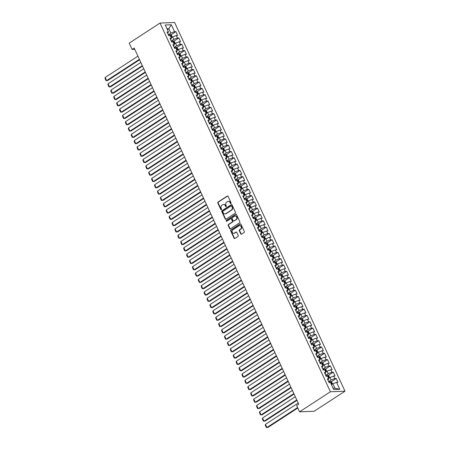 <?xml version="1.0" encoding="UTF-8"?>
<svg xmlns="http://www.w3.org/2000/svg" width="450" height="450" viewBox="0 0 450 450"><rect width="100%" height="100%" fill="white"/><g stroke="black" fill="none" stroke-linecap="round" stroke-linejoin="round"><path stroke-width="0.67" d="M230.951 203.569A0.495 0.411 -92.2 0 0 231.109 202.905L228.066 196.324A0.703 0.585 -92.2 0 0 227.267 196.042L218.031 202.05A0.703 0.585 -92.2 0 0 217.806 203.001L220.843 209.582A0.495 0.411 -92.2 0 0 221.563 209.115L221.169 208.26A2.25 1.879 -92.2 0 1 221.895 205.211L222.666 204.711A2.25 1.879 -92.2 0 1 223.493 204.446A2.25 1.879 -92.2 0 1 225.225 205.622L225.619 206.477A0.495 0.411 -92.2 0 0 226.333 206.01L225.939 205.155A2.25 1.879 -92.2 0 1 226.671 202.106L227.436 201.606A2.25 1.879 -92.2 0 1 228.268 201.341A2.25 1.879 -92.2 0 1 229.995 202.523L230.389 203.372A0.495 0.411 -92.2 0 0 230.951 203.569A0.495 0.411 -92.2 0 1 230.782 203.355L230.389 203.372M240.711 233.876A0.703 0.585 -92.2 0 0 241.509 234.157L244.102 232.476A0.703 0.585 -92.2 0 0 244.328 231.519L240.953 224.213A0.703 0.585 -92.2 0 0 240.154 223.931L230.917 229.939A0.703 0.585 -92.2 0 0 230.692 230.895L234.067 238.196A0.703 0.585 -92.2 0 0 234.866 238.483L237.994 236.447A0.703 0.585 -92.2 0 0 238.224 235.491L236.779 232.369A0.703 0.585 -92.2 0 0 235.98 232.082L234.428 233.089A1.884 1.569 -92.2 0 1 233.736 233.314A1.884 1.569 -92.2 0 1 232.149 231.924A1.884 1.569 -92.2 0 1 232.898 229.781L238.978 225.821A1.884 1.569 -92.2 0 1 239.67 225.596A1.884 1.569 -92.2 0 1 241.256 226.991A1.884 1.569 -92.2 0 1 240.508 229.134L239.496 229.792A0.703 0.585 -92.2 0 0 239.271 230.749L240.711 233.876L241.104 233.859A0.703 0.585 -92.2 0 0 241.447 234.197M299.554 411.834L330.401 391.764L344.987 391.202L314.139 411.272L299.554 411.834L296.64 405.523L298.733 404.168L134.196 48.077L132.103 49.432L134.775 49.331M132.103 49.432L129.189 43.127L160.031 23.062L330.401 391.764M235.209 213.221A0.703 0.585 -92.2 0 0 235.434 212.265L232.059 204.964A0.703 0.585 -92.2 0 0 231.261 204.677L222.024 210.684A0.703 0.585 -92.2 0 0 221.794 211.641L225.169 218.942A0.703 0.585 -92.2 0 0 225.968 219.229L235.209 213.221M236.509 214.588L239.884 221.895A0.703 0.585 -92.2 0 1 239.653 222.846L230.417 228.859A0.703 0.585 -92.2 0 1 229.618 228.572L228.172 225.444A0.703 0.585 -92.2 0 1 228.403 224.494L232.149 222.053A0.703 0.585 -92.2 0 0 232.374 221.102L231.418 219.026A0.703 0.585 -92.2 0 0 230.619 218.745L226.716 221.282A0.495 0.411 -92.2 0 1 226.316 220.416L235.71 214.301A0.703 0.585 -92.2 0 1 236.509 214.588M344.987 391.202L174.623 22.5L160.031 23.062M170.921 34.886L175.928 31.629L174.532 31.68L171.326 24.744L165.251 24.981L168.458 31.916L167.057 31.973L168.806 35.752L170.207 35.702L171.371 38.222L169.971 38.278L171.72 42.058L173.121 42.008L174.285 44.527L172.89 44.584L174.634 48.369L176.034 48.313L177.199 50.839L175.804 50.889L177.547 54.675L178.948 54.619L180.118 57.144L178.718 57.195L180.467 60.981L181.862 60.93L183.032 63.45L181.631 63.506L183.381 67.286L184.776 67.236L185.946 69.756L184.545 69.812L186.294 73.597L187.695 73.541L188.859 76.067L187.459 76.117L189.208 79.903L190.609 79.847L191.773 82.373L190.373 82.423L192.122 86.209L193.523 86.158L194.687 88.678L193.286 88.734L195.036 92.514L196.436 92.464L197.601 94.984L196.2 95.04L197.949 98.826L199.35 98.769L200.514 101.295L199.114 101.346L200.863 105.131L202.264 105.075L203.428 107.601L202.028 107.651L203.777 111.437L205.178 111.386L206.342 113.906L204.941 113.962L206.691 117.742L208.091 117.692L209.256 120.212L207.861 120.268L209.604 124.054L211.005 123.998L212.169 126.517L210.774 126.574L212.518 130.359L213.919 130.303L215.089 132.829L213.688 132.879L215.438 136.665L216.833 136.609L218.002 139.134L216.602 139.191L218.351 142.971L219.746 142.92L220.916 145.44L219.516 145.496L221.265 149.276L222.666 149.226L223.83 151.746L222.429 151.802L224.179 155.588L225.579 155.531L226.744 158.057L225.343 158.107L227.093 161.893L228.493 161.837L229.657 164.362L228.257 164.413L230.006 168.199L231.407 168.148L232.571 170.668L231.171 170.724L232.92 174.504L234.321 174.454L235.485 176.974L234.084 177.03L235.834 180.816L237.234 180.759L238.399 183.285L236.998 183.336L238.748 187.121L240.148 187.065L241.312 189.591L239.912 189.641L241.661 193.427L243.062 193.376L244.226 195.896L242.831 195.953L244.575 199.732L245.976 199.682L247.14 202.202L245.745 202.258L247.489 206.044L248.889 205.987L250.059 208.513L248.659 208.564L250.408 212.349L251.803 212.293L252.973 214.819L251.572 214.869L253.322 218.655L254.717 218.604L255.887 221.124L254.486 221.181L256.236 224.961L257.636 224.91L258.801 227.43L257.4 227.486L259.149 231.272L260.55 231.216L261.714 233.736L260.314 233.792L262.063 237.578L263.464 237.521L264.628 240.047L263.227 240.097L264.977 243.883L266.377 243.827L267.542 246.352L266.141 246.409L267.891 250.189L269.291 250.138L270.456 252.658L269.055 252.714L270.804 256.494L272.205 256.444L273.369 258.964L271.969 259.02L273.718 262.806L275.119 262.749L276.283 265.275L274.882 265.326L276.632 269.111L278.032 269.055L279.197 271.581L277.802 271.631L279.546 275.417L280.946 275.366L282.111 277.886L280.716 277.942L282.465 281.722L283.86 281.672L285.03 284.192L283.629 284.248L285.379 288.034L286.774 287.977L287.944 290.503L286.543 290.554L288.293 294.339L289.688 294.283L290.858 296.809L289.457 296.859L291.206 300.645L292.607 300.594L293.771 303.114L292.371 303.171L294.12 306.951L295.521 306.9L296.685 309.42L295.284 309.476L297.034 313.262L298.434 313.206L299.599 315.731L298.198 315.782L299.947 319.567L301.348 319.511L302.512 322.037L301.112 322.088L302.861 325.873L304.262 325.822L305.426 328.343L304.026 328.399L305.775 332.179L307.176 332.128L308.34 334.648L306.939 334.704L308.689 338.49L310.089 338.434L311.254 340.954L309.853 341.01L311.603 344.796L313.003 344.739L314.168 347.265L312.772 347.316L314.516 351.101L315.917 351.045L317.081 353.571L315.686 353.627L317.436 357.407L318.831 357.356L320.001 359.876L318.6 359.933L320.349 363.713L321.744 363.662L322.914 366.182L321.514 366.238L323.263 370.024L324.658 369.968L325.828 372.493L324.428 372.544L326.177 376.329L327.577 376.273L328.742 378.799L327.341 378.849L329.091 382.635L330.491 382.584L333.697 389.52L339.767 389.289L334.935 388.187L332.893 383.771L331.464 384.699M175.928 31.629L177.677 35.415L176.276 35.466L177.446 37.991L173.779 39.409L171.253 41.051M173.835 41.197L178.841 37.935L177.446 37.991M178.841 37.935L180.591 41.721L179.196 41.771L180.36 44.297L176.692 45.72L174.167 47.357M176.749 47.503L181.761 44.241L180.36 44.297M181.761 44.241L183.504 48.026L182.109 48.083L183.274 50.602L179.606 52.026L177.086 53.663M179.662 53.809L184.674 50.552L183.274 50.602M184.674 50.552L186.424 54.332L185.023 54.388L186.188 56.908L182.52 58.331L180 59.974M182.576 60.114L187.588 56.858L186.188 56.908M187.588 56.858L189.338 60.643L187.937 60.694L189.101 63.219L185.434 64.637L182.914 66.279M185.49 66.42L190.502 63.163L189.101 63.219M190.502 63.163L192.251 66.949L190.851 66.999L192.015 69.525L188.347 70.948L185.828 72.585M188.404 72.731L193.416 69.469L192.015 69.525M193.416 69.469L195.165 73.254L193.764 73.311L194.929 75.831L191.261 77.254L188.741 78.891M191.317 79.037L196.329 75.78L194.929 75.831M196.329 75.78L198.079 79.56L196.678 79.616L197.843 82.136L194.175 83.559L191.655 85.202M194.231 85.343L199.243 82.086L197.843 82.136M199.243 82.086L200.993 85.871L199.592 85.922L200.756 88.448L197.089 89.865L194.569 91.508M197.151 91.648L202.157 88.391L200.756 88.448M202.157 88.391L203.906 92.177L202.506 92.228L203.67 94.753L200.002 96.171L197.482 97.813M200.064 97.959L205.071 94.697L203.67 94.753M205.071 94.697L206.82 98.483L205.419 98.539L206.589 101.059L202.916 102.482L200.396 104.119M202.978 104.265L207.984 101.002L206.589 101.059M207.984 101.002L209.734 104.788L208.333 104.844L209.503 107.364L205.83 108.788L203.31 110.43M205.892 110.571L210.898 107.314L209.503 107.364M210.898 107.314L212.648 111.094L211.247 111.15L212.417 113.676L208.749 115.093L206.224 116.736M208.806 116.876L213.812 113.619L212.417 113.676M213.812 113.619L215.561 117.405L214.166 117.456L215.331 119.981L211.663 121.399L209.138 123.041M211.719 123.188L216.731 119.925L215.331 119.981M216.731 119.925L218.475 123.711L217.08 123.761L218.244 126.287L214.577 127.71L212.057 129.347M214.633 129.493L219.645 126.231L218.244 126.287M219.645 126.231L221.394 130.016L219.994 130.072L221.158 132.593L217.491 134.016L214.971 135.653M217.547 135.799L222.559 132.542L221.158 132.593M222.559 132.542L224.308 136.322L222.907 136.378L224.072 138.898L220.404 140.321L217.884 141.964M220.461 142.104L225.472 138.847L224.072 138.898M225.472 138.847L227.222 142.633L225.821 142.684L226.986 145.209L223.318 146.627L220.798 148.269M223.374 148.416L228.386 145.153L226.986 145.209M228.386 145.153L230.136 148.939L228.735 148.989L229.899 151.515L226.232 152.938L223.712 154.575M226.288 154.721L231.3 151.459L229.899 151.515M231.3 151.459L233.049 155.244L231.649 155.301L232.813 157.821L229.146 159.244L226.626 160.881M229.202 161.027L234.214 157.77L232.813 157.821M234.214 157.77L235.963 161.55L234.562 161.606L235.727 164.126L232.059 165.549L229.539 167.192M232.121 167.333L237.127 164.076L235.727 164.126M237.127 164.076L238.877 167.861L237.476 167.912L238.641 170.438L234.973 171.855L232.453 173.498M235.035 173.638L240.041 170.381L238.641 170.438M240.041 170.381L241.791 174.167L240.39 174.218L241.56 176.743L237.887 178.166L235.367 179.803M237.949 179.949L242.955 176.687L241.56 176.743M242.955 176.687L244.704 180.472L243.304 180.529L244.474 183.049L240.801 184.472L238.281 186.109M240.862 186.255L245.869 182.998L244.474 183.049M245.869 182.998L247.618 186.778L246.218 186.834L247.388 189.354L243.72 190.778L241.194 192.42M243.776 192.561L248.782 189.304L247.388 189.354M248.782 189.304L250.532 193.089L249.137 193.14L250.301 195.666L246.634 197.083L244.108 198.726M246.69 198.866L251.702 195.609L250.301 195.666M251.702 195.609L253.446 199.395L252.051 199.446L253.215 201.971L249.547 203.389L247.028 205.031M249.604 205.178L254.616 201.915L253.215 201.971M254.616 201.915L256.365 205.701L254.964 205.757L256.129 208.277L252.461 209.7L249.941 211.337M252.518 211.483L257.529 208.221L256.129 208.277M257.529 208.221L259.279 212.006L257.878 212.062L259.043 214.583L255.375 216.006L252.855 217.648M255.431 217.789L260.443 214.532L259.043 214.583M260.443 214.532L262.192 218.312L260.792 218.368L261.956 220.894L258.289 222.311L255.769 223.954M258.345 224.094L263.357 220.838L261.956 220.894M263.357 220.838L265.106 224.623L263.706 224.674L264.87 227.199L261.202 228.617L258.683 230.259M261.259 230.406L266.271 227.143L264.87 227.199M266.271 227.143L268.02 230.929L266.619 230.985L267.784 233.505L264.116 234.928L261.596 236.565M264.173 236.711L269.184 233.449L267.784 233.505M269.184 233.449L270.934 237.234L269.533 237.291L270.697 239.811L267.03 241.234L264.51 242.871M267.092 243.017L272.098 239.76L270.697 239.811M272.098 239.76L273.847 243.54L272.447 243.596L273.611 246.116L269.944 247.539L267.424 249.182M270.006 249.322L275.012 246.066L273.611 246.116M275.012 246.066L276.761 249.851L275.361 249.902L276.531 252.428L272.858 253.845L270.338 255.487M272.919 255.634L277.926 252.371L276.531 252.428M277.926 252.371L279.675 256.157L278.274 256.207L279.444 258.733L275.771 260.156L273.251 261.793M275.833 261.939L280.839 258.677L279.444 258.733M280.839 258.677L282.589 262.463L281.188 262.519L282.358 265.039L278.691 266.462L276.165 268.099M278.747 268.245L283.753 264.988L282.358 265.039M283.753 264.988L285.502 268.768L284.108 268.824L285.272 271.344L281.604 272.767L279.079 274.41M281.661 274.551L286.673 271.294L285.272 271.344M286.673 271.294L288.416 275.079L287.021 275.13L288.186 277.656L284.518 279.073L281.998 280.716M284.574 280.856L289.586 277.599L288.186 277.656M289.586 277.599L291.336 281.385L289.935 281.436L291.099 283.961L287.432 285.384L284.912 287.021M287.488 287.168L292.5 283.905L291.099 283.961M292.5 283.905L294.249 287.691L292.849 287.747L294.013 290.267L290.346 291.69L287.826 293.327M290.402 293.473L295.414 290.216L294.013 290.267M295.414 290.216L297.163 293.996L295.762 294.053L296.927 296.572L293.259 297.996L290.739 299.638M293.316 299.779L298.327 296.522L296.927 296.572M298.327 296.522L300.077 300.308L298.676 300.358L299.841 302.884L296.173 304.301L293.653 305.944M296.229 306.084L301.241 302.827L299.841 302.884M301.241 302.827L302.991 306.613L301.59 306.664L302.754 309.189L299.087 310.607L296.567 312.249M299.149 312.396L304.155 309.133L302.754 309.189M304.155 309.133L305.904 312.919L304.504 312.975L305.668 315.495L302.001 316.918L299.481 318.555M302.062 318.701L307.069 315.439L305.668 315.495M307.069 315.439L308.818 319.224L307.418 319.281L308.582 321.801L304.914 323.224L302.394 324.866M304.976 325.007L309.983 321.75L308.582 321.801M309.983 321.75L311.732 325.53L310.331 325.586L311.501 328.112L307.828 329.529L305.308 331.172M307.89 331.312L312.896 328.056L311.501 328.112M312.896 328.056L314.646 331.841L313.245 331.892L314.415 334.418L310.742 335.835L308.222 337.478M310.804 337.624L315.81 334.361L314.415 334.418M315.81 334.361L317.559 338.147L316.159 338.203L317.329 340.723L313.661 342.146L311.136 343.783M313.718 343.929L318.724 340.667L317.329 340.723M318.724 340.667L320.473 344.452L319.078 344.509L320.243 347.029L316.575 348.452L314.049 350.089M316.631 350.235L321.643 346.978L320.243 347.029M321.643 346.978L323.387 350.758L321.992 350.814L323.156 353.334L319.489 354.757L316.969 356.4M319.545 356.541L324.557 353.284L323.156 353.334M324.557 353.284L326.306 357.069L324.906 357.12L326.07 359.646L322.402 361.063L319.882 362.706M322.459 362.852L327.471 359.589L326.07 359.646M327.471 359.589L329.22 363.375L327.819 363.426L328.984 365.951L325.316 367.374L322.796 369.011M325.373 369.157L330.384 365.895L328.984 365.951M330.384 365.895L332.134 369.681L330.733 369.737L331.897 372.257L328.23 373.68L325.71 375.317M328.286 375.463L333.298 372.206L331.897 372.257M333.298 372.206L335.048 375.986L333.647 376.043L334.811 378.562L331.144 379.986L328.624 381.628M331.2 381.769L336.212 378.512L334.811 378.562M336.212 378.512L337.961 382.298L336.561 382.348L339.767 389.289M327.988 380.256L328.742 378.799M336.561 382.348L332.893 383.771M325.074 373.944L325.828 372.493M331.144 379.986L329.979 377.466L328.551 378.388M333.647 376.043L329.979 377.466M322.161 367.639L322.914 366.182M328.23 373.68L327.066 371.154L325.637 372.082M330.733 369.737L327.066 371.154M319.247 361.333L320.001 359.876M325.316 367.374L324.152 364.849L322.723 365.777M327.819 363.426L324.152 364.849M316.333 355.027L317.081 353.571M322.402 361.063L321.238 358.543L319.809 359.471M324.906 357.12L321.238 358.543M313.419 348.716L314.168 347.265M319.489 354.757L318.319 352.238L316.896 353.166M321.992 350.814L318.319 352.238M310.506 342.411L311.254 340.954M316.575 348.452L315.405 345.926L313.982 346.854M319.078 344.509L315.405 345.926M307.586 336.105L308.34 334.648M313.661 342.146L312.491 339.621L311.068 340.549M316.159 338.203L312.491 339.621M304.673 329.799L305.426 328.343M310.742 335.835L309.577 333.315L308.154 334.243M313.245 331.892L309.577 333.315M301.759 323.488L302.512 322.037M307.828 329.529L306.664 327.009L305.241 327.938M310.331 325.586L306.664 327.009M298.845 317.183L299.599 315.731M304.914 323.224L303.75 320.698L302.327 321.626M307.418 319.281L303.75 320.698M295.931 310.877L296.685 309.42M302.001 316.918L300.836 314.392L299.413 315.321M304.504 312.975L300.836 314.392M293.017 304.571L293.771 303.114M299.087 310.607L297.923 308.087L296.494 309.015M301.59 306.664L297.923 308.087M290.104 298.26L290.858 296.809M296.173 304.301L295.009 301.781L293.58 302.709M298.676 300.358L295.009 301.781M287.19 291.954L287.944 290.503M293.259 297.996L292.095 295.476L290.666 296.398M295.762 294.053L292.095 295.476M284.276 285.649L285.03 284.192M290.346 291.69L289.181 289.164L287.752 290.093M292.849 287.747L289.181 289.164M281.363 279.343L282.111 277.886M287.432 285.384L286.267 282.859L284.839 283.787M289.935 281.436L286.267 282.859M278.449 273.037L279.197 271.581M284.518 279.073L283.348 276.553L281.925 277.481M287.021 275.13L283.348 276.553M275.535 266.726L276.283 265.275M281.604 272.767L280.434 270.248L279.011 271.17M284.108 268.824L280.434 270.248M272.616 260.421L273.369 258.964M278.691 266.462L277.521 263.936L276.097 264.864M281.188 262.519L277.521 263.936M269.702 254.115L270.456 252.658M275.771 260.156L274.607 257.631L273.184 258.559M278.274 256.207L274.607 257.631M266.788 247.809L267.542 246.352M272.858 253.845L271.693 251.325L270.27 252.253M275.361 249.902L271.693 251.325M263.874 241.498L264.628 240.047M269.944 247.539L268.779 245.019L267.356 245.947M272.447 243.596L268.779 245.019M260.961 235.192L261.714 233.736M267.03 241.234L265.866 238.708L264.442 239.636M269.533 237.291L265.866 238.708M258.047 228.887L258.801 227.43M264.116 234.928L262.952 232.403L261.523 233.331M266.619 230.985L262.952 232.403M255.133 222.581L255.887 221.124M261.202 228.617L260.038 226.097L258.609 227.025M263.706 224.674L260.038 226.097M252.219 216.27L252.973 214.819M258.289 222.311L257.124 219.791L255.696 220.719M260.792 218.368L257.124 219.791M249.306 209.964L250.059 208.513M255.375 216.006L254.211 213.48L252.782 214.408M257.878 212.062L254.211 213.48M246.392 203.659L247.14 202.202M252.461 209.7L251.297 207.174L249.868 208.102M254.964 205.757L251.297 207.174M243.478 197.353L244.226 195.896M249.547 203.389L248.377 200.869L246.954 201.797M252.051 199.446L248.377 200.869M240.564 191.042L241.312 189.591M246.634 197.083L245.464 194.563L244.041 195.491M249.137 193.14L245.464 194.563M237.645 184.736L238.399 183.285M243.72 190.778L242.55 188.252L241.127 189.18M246.218 186.834L242.55 188.252M234.731 178.431L235.485 176.974M240.801 184.472L239.636 181.946L238.213 182.874M243.304 180.529L239.636 181.946M231.817 172.125L232.571 170.668M237.887 178.166L236.722 175.641L235.299 176.569M240.39 174.218L236.722 175.641M228.904 165.819L229.657 164.362M234.973 171.855L233.809 169.335L232.386 170.263M237.476 167.912L233.809 169.335M225.99 159.508L226.744 158.057M232.059 165.549L230.895 163.029L229.466 163.952M234.562 161.606L230.895 163.029M223.076 153.203L223.83 151.746M229.146 159.244L227.981 156.718L226.553 157.646M231.649 155.301L227.981 156.718M220.162 146.897L220.916 145.44M226.232 152.938L225.067 150.412L223.639 151.341M228.735 148.989L225.067 150.412M217.249 140.591L218.002 139.134M223.318 146.627L222.154 144.107L220.725 145.035M225.821 142.684L222.154 144.107M214.335 134.28L215.089 132.829M220.404 140.321L219.24 137.801L217.811 138.729M222.907 136.378L219.24 137.801M211.421 127.974L212.169 126.517M217.491 134.016L216.326 131.49L214.898 132.418M219.994 130.072L216.326 131.49M208.507 121.669L209.256 120.212M214.577 127.71L213.407 125.184L211.984 126.112M217.08 123.761L213.407 125.184M205.594 115.363L206.342 113.906M211.663 121.399L210.493 118.879L209.07 119.807M214.166 117.456L210.493 118.879M202.674 109.052L203.428 107.601M208.749 115.093L207.579 112.573L206.156 113.501M211.247 111.15L207.579 112.573M199.761 102.746L200.514 101.295M205.83 108.788L204.666 106.262L203.243 107.19M208.333 104.844L204.666 106.262M196.847 96.441L197.601 94.984M202.916 102.482L201.752 99.956L200.329 100.884M205.419 98.539L201.752 99.956M193.933 90.135L194.687 88.678M200.002 96.171L198.838 93.651L197.415 94.579M202.506 92.228L198.838 93.651M191.019 83.824L191.773 82.373M197.089 89.865L195.924 87.345L194.496 88.273M199.592 85.922L195.924 87.345M188.106 77.518L188.859 76.067M194.175 83.559L193.011 81.034L191.582 81.962M196.678 79.616L193.011 81.034M185.192 71.212L185.946 69.756M191.261 77.254L190.097 74.728L188.668 75.656M193.764 73.311L190.097 74.728M182.278 64.907L183.032 63.45M188.347 70.948L187.183 68.422L185.754 69.351M190.851 66.999L187.183 68.422M179.364 58.601L180.118 57.144M185.434 64.637L184.269 62.117L182.841 63.045M187.937 60.694L184.269 62.117M176.451 52.29L177.199 50.839M182.52 58.331L181.356 55.811L179.927 56.734M185.023 54.388L181.356 55.811M173.537 45.984L174.285 44.527M179.606 52.026L178.436 49.5L177.013 50.428M182.109 48.083L178.436 49.5M170.623 39.679L171.371 38.222M176.692 45.72L175.523 43.194L174.099 44.123M179.196 41.771L175.523 43.194M167.704 33.373L168.458 31.916M173.779 39.409L172.609 36.889L171.186 37.817M176.276 35.466L172.609 36.889M333.113 388.254L334.935 388.187M167.394 29.616L168.823 28.688L167.001 28.761M174.532 31.68L170.859 33.103L168.339 34.746M170.859 33.103L168.823 28.688L171.326 24.744M230.782 203.355L230.389 202.506A2.25 1.879 -92.2 0 0 228.662 201.324L228.268 201.341M223.493 204.446L223.886 204.429A2.25 1.879 -92.2 0 1 225.619 205.611L226.013 206.46A0.495 0.411 -92.2 0 0 226.187 206.668M227.728 195.992A0.703 0.585 -92.2 0 0 227.661 196.026L218.424 202.033A0.703 0.585 -92.2 0 0 218.199 202.989L221.237 209.565A0.495 0.411 -92.2 0 0 221.417 209.773M231.716 204.626A0.703 0.585 -92.2 0 0 231.654 204.66L222.418 210.673A0.703 0.585 -92.2 0 0 222.188 211.624L225.562 218.931A0.703 0.585 -92.2 0 0 225.906 219.263M231.654 206.111A0.495 0.411 -92.2 0 0 231.097 205.909L222.986 211.185A0.495 0.411 -92.2 0 0 222.829 211.854L223.245 212.749A2.25 1.879 -92.2 0 0 224.972 213.93A2.25 1.879 -92.2 0 0 225.799 213.666L231.345 210.06A2.25 1.879 -92.2 0 0 232.071 207.006L231.654 206.111L232.048 206.094A0.495 0.411 -92.2 0 0 231.671 205.836L231.278 205.852M224.972 213.93L225.366 213.919A2.25 1.879 -92.2 0 0 226.192 213.649L225.799 213.666M232.048 206.094L232.464 206.994A2.25 1.879 -92.2 0 1 231.739 210.043L226.192 213.649M230.878 218.661L231.272 218.644A0.703 0.585 -92.2 0 1 231.812 219.015L232.768 221.085A0.703 0.585 -92.2 0 1 232.543 222.041L228.797 224.477A0.703 0.585 -92.2 0 0 228.566 225.428L230.012 228.555A0.703 0.585 -92.2 0 0 230.355 228.893M236.166 214.251A0.703 0.585 -92.2 0 0 236.104 214.29L226.71 220.399A0.495 0.411 -92.2 0 0 226.732 221.271M236.036 219.527A1.884 1.569 -92.2 0 0 236.779 217.378A1.884 1.569 -92.2 0 0 235.198 215.989A1.884 1.569 -92.2 0 0 234.506 216.214L232.363 217.609A0.703 0.585 -92.2 0 0 232.132 218.559L233.094 220.635A0.703 0.585 -92.2 0 0 233.893 220.922L236.43 219.51A1.884 1.569 -92.2 0 0 237.178 217.367A1.884 1.569 -92.2 0 0 235.592 215.972L235.198 215.989M233.634 221.001L234.028 220.989A0.703 0.585 -92.2 0 0 234.287 220.905L233.893 220.922M236.43 219.51L234.287 220.905M239.67 225.596L240.064 225.585A1.884 1.569 -92.2 0 1 241.65 226.974A1.884 1.569 -92.2 0 1 240.902 229.118L239.889 229.781A0.703 0.585 -92.2 0 0 239.664 230.732L241.104 233.859M233.736 233.314L234.129 233.303A1.884 1.569 -92.2 0 0 234.821 233.078L234.428 233.089M236.436 232.031A0.703 0.585 -92.2 0 0 236.374 232.065L234.821 233.078M240.615 223.881A0.703 0.585 -92.2 0 0 240.547 223.914L231.311 229.922A0.703 0.585 -92.2 0 0 231.086 230.878L234.461 238.179A0.703 0.585 -92.2 0 0 234.804 238.517M172.271 37.108L171.428 35.173L170.347 34.571A1.901 0.467 155.2 0 0 168.868 35.01L168.536 35.162M139.388 59.31L106.639 80.617L105.182 77.462L137.931 56.16M105.182 77.462L105.013 78.367L106.031 80.578L107.623 80.578L139.601 59.777M170.646 36.641A1.901 0.467 -24.8 0 1 170.893 36.579L170.544 35.82A1.901 0.467 155.2 0 0 170.291 35.887M175.185 43.419L174.347 41.479L173.261 40.877A1.901 0.467 155.2 0 0 171.787 41.316L171.45 41.468M142.301 65.621L109.552 86.923L108.096 83.773L140.844 62.466M108.096 83.773L107.927 84.673L108.951 86.884L110.537 86.889L142.515 66.082M173.559 42.953A1.901 0.467 -24.8 0 1 173.807 42.885L173.458 42.131A1.901 0.467 155.2 0 0 173.205 42.193M178.099 49.725L177.261 47.784L176.181 47.182A1.901 0.467 155.2 0 0 174.701 47.627L174.364 47.773M145.215 71.927L112.466 93.234L111.009 90.079L143.758 68.771M111.009 90.079L110.841 90.984L111.864 93.189L113.451 93.195L145.429 72.388M176.473 49.258A1.901 0.467 -24.8 0 1 176.721 49.191L176.372 48.437A1.901 0.467 155.2 0 0 176.124 48.499M181.013 56.031L180.174 54.09L179.094 53.494A1.901 0.467 155.2 0 0 177.615 53.932L177.278 54.084M148.129 78.233L115.38 99.54L113.923 96.384L146.672 75.077M113.923 96.384L113.754 97.29L114.778 99.495L116.364 99.501L148.343 78.699M179.387 55.564A1.901 0.467 -24.8 0 1 179.634 55.502L179.286 54.742A1.901 0.467 155.2 0 0 179.038 54.804M183.926 62.336L183.088 60.401L182.008 59.799A1.901 0.467 155.2 0 0 180.529 60.238L180.191 60.39M151.042 84.538L118.294 105.846L116.837 102.69L149.586 81.388M116.837 102.69L116.668 103.596L117.692 105.801L119.278 105.806L151.256 85.005M182.301 61.869A1.901 0.467 -24.8 0 1 182.548 61.807L182.199 61.048A1.901 0.467 155.2 0 0 181.952 61.116M186.84 68.642L186.002 66.707L184.922 66.105A1.901 0.467 155.2 0 0 183.442 66.544L183.105 66.696M153.956 90.849L121.207 112.151L119.751 109.001L152.499 87.694M119.751 109.001L119.587 109.901L120.606 112.112L122.192 112.112L154.17 91.311M185.214 68.181A1.901 0.467 -24.8 0 1 185.462 68.113L185.113 67.359A1.901 0.467 155.2 0 0 184.866 67.421M189.754 74.953L188.916 73.013L187.836 72.411A1.901 0.467 155.2 0 0 186.356 72.855L186.019 73.001M156.87 97.155L124.121 118.457L122.664 115.307L155.413 93.999M122.664 115.307L122.501 116.212L123.519 118.418L125.106 118.423L157.084 97.616M188.128 74.486A1.901 0.467 -24.8 0 1 188.381 74.419L188.027 73.665A1.901 0.467 155.2 0 0 187.779 73.727M192.667 81.259L191.829 79.318L190.749 78.722A1.901 0.467 155.2 0 0 189.27 79.161L188.933 79.312M159.784 103.461L127.035 124.768L125.578 121.612L158.327 100.305M125.578 121.612L125.415 122.518L126.433 124.723L128.019 124.729L159.998 103.922M191.042 80.792A1.901 0.467 -24.8 0 1 191.295 80.73L190.941 79.971A1.901 0.467 155.2 0 0 190.693 80.032M195.581 87.564L194.743 85.629L193.663 85.028A1.901 0.467 155.2 0 0 192.184 85.466L191.846 85.618M162.697 109.766L129.949 131.074L128.492 127.918L161.241 106.616M128.492 127.918L128.329 128.824L129.347 131.029L130.933 131.034L162.911 110.233M193.956 87.097A1.901 0.467 -24.8 0 1 194.209 87.036L193.86 86.276A1.901 0.467 155.2 0 0 193.607 86.344M198.495 93.87L197.657 91.935L196.577 91.333A1.901 0.467 155.2 0 0 195.097 91.772L194.76 91.924M165.611 116.072L132.862 137.379L131.406 134.229L164.154 112.922M131.406 134.229L131.243 135.129L132.261 137.34L133.852 137.34L165.825 116.539M196.869 93.403A1.901 0.467 -24.8 0 1 197.123 93.341L196.774 92.587A1.901 0.467 155.2 0 0 196.521 92.649M201.409 100.181L200.571 98.241L199.491 97.639A1.901 0.467 155.2 0 0 198.011 98.078L197.674 98.229M168.525 122.383L135.776 143.685L134.319 140.535L167.068 119.228M134.319 140.535L134.156 141.435L135.174 143.646L136.766 143.651L168.744 122.844M199.783 99.714A1.901 0.467 -24.8 0 1 200.036 99.647L199.688 98.893A1.901 0.467 155.2 0 0 199.434 98.955M204.328 106.487L203.484 104.546L202.404 103.95A1.901 0.467 155.2 0 0 200.925 104.389L200.593 104.541M171.444 128.689L138.696 149.996L137.233 146.841L169.982 125.533M137.233 146.841L137.07 147.746L138.088 149.951L139.68 149.957L171.658 129.15M202.697 106.02A1.901 0.467 -24.8 0 1 202.95 105.958L202.601 105.199A1.901 0.467 155.2 0 0 202.348 105.261M207.242 112.793L206.398 110.852L205.318 110.256A1.901 0.467 155.2 0 0 203.839 110.694L203.507 110.846M174.358 134.994L141.609 156.302L140.153 153.146L172.901 131.844M140.153 153.146L139.984 154.052L141.002 156.257L142.594 156.263L174.572 135.461M205.616 112.326A1.901 0.467 -24.8 0 1 205.864 112.264L205.515 111.504A1.901 0.467 155.2 0 0 205.262 111.572M210.156 119.098L209.317 117.163L208.237 116.561A1.901 0.467 155.2 0 0 206.758 117L206.421 117.152M177.272 141.3L144.523 162.607L143.066 159.452L175.815 138.15M143.066 159.452L142.898 160.357L143.921 162.568L145.507 162.568L177.486 141.767M208.53 118.631A1.901 0.467 -24.8 0 1 208.778 118.569L208.429 117.816A1.901 0.467 155.2 0 0 208.176 117.877M213.069 125.409L212.231 123.469L211.174 122.884A1.901 0.467 155.2 0 0 209.672 123.306L209.334 123.457M180.186 147.611L147.437 168.913L145.98 165.763L178.729 144.456M145.98 165.763L145.811 166.663L146.835 168.874L148.421 168.879L180.399 148.072M211.174 122.884L212.513 125.769M211.444 124.942A1.901 0.467 -24.8 0 1 211.691 124.875L211.343 124.121A1.901 0.467 155.2 0 0 211.095 124.183M215.983 131.715L215.145 129.774L214.065 129.172A1.901 0.467 155.2 0 0 212.586 129.617L212.248 129.763M183.099 153.917L150.351 175.224L148.894 172.069L181.643 150.761M148.894 172.069L148.725 172.974L149.749 175.179L151.335 175.185L183.313 154.378M214.357 131.248A1.901 0.467 -24.8 0 1 214.605 131.186L214.256 130.427A1.901 0.467 155.2 0 0 214.009 130.489M218.897 138.021L218.059 136.08L216.979 135.484A1.901 0.467 155.2 0 0 215.499 135.922L215.162 136.074M186.013 160.222L153.264 181.53L151.808 178.374L184.556 157.072M151.808 178.374L151.639 179.28L152.662 181.485L154.249 181.491L186.227 160.689M217.271 137.554A1.901 0.467 -24.8 0 1 217.519 137.492L217.17 136.733A1.901 0.467 155.2 0 0 216.922 136.8M221.811 144.326L220.972 142.391L219.893 141.789A1.901 0.467 155.2 0 0 218.413 142.228L218.076 142.38M188.927 166.528L156.178 187.836L154.721 184.68L187.47 163.378M154.721 184.68L154.558 185.586L155.576 187.796L157.162 187.796L189.141 166.995M220.185 143.859A1.901 0.467 -24.8 0 1 220.433 143.797L220.084 143.038A1.901 0.467 155.2 0 0 219.836 143.106M224.724 150.638L223.886 148.697L222.806 148.095A1.901 0.467 155.2 0 0 221.327 148.534L220.989 148.686M191.841 172.839L159.092 194.141L157.635 190.991L190.384 169.684M157.635 190.991L157.472 191.891L158.49 194.102L160.076 194.107L192.054 173.301M223.099 150.171A1.901 0.467 -24.8 0 1 223.352 150.103L222.998 149.349A1.901 0.467 155.2 0 0 222.75 149.411M227.638 156.943L226.8 155.002L225.72 154.401A1.901 0.467 155.2 0 0 224.241 154.845L223.903 154.991M194.754 179.145L162.006 200.453L160.549 197.297L193.297 175.989M160.549 197.297L160.386 198.203L161.404 200.407L162.99 200.413L194.968 179.606M226.013 156.476A1.901 0.467 -24.8 0 1 226.266 156.409L225.911 155.655A1.901 0.467 155.2 0 0 225.664 155.717M230.552 163.249L229.714 161.308L228.634 160.712A1.901 0.467 155.2 0 0 227.154 161.151L226.817 161.303M197.668 185.451L164.919 206.758L163.463 203.602L196.211 182.295M163.463 203.602L163.299 204.508L164.317 206.713L165.904 206.719L197.882 185.917M228.926 162.782A1.901 0.467 -24.8 0 1 229.179 162.72L228.831 161.961A1.901 0.467 155.2 0 0 228.578 162.023M233.466 169.554L232.627 167.619L231.547 167.018A1.901 0.467 155.2 0 0 230.068 167.456L229.731 167.608M200.582 191.756L167.833 213.064L166.376 209.908L199.125 188.606M166.376 209.908L166.213 210.814L167.231 213.019L168.823 213.024L200.796 192.223M231.84 169.088A1.901 0.467 -24.8 0 1 232.093 169.026L231.744 168.266A1.901 0.467 155.2 0 0 231.491 168.334M236.379 175.86L235.541 173.925L234.461 173.323A1.901 0.467 155.2 0 0 232.982 173.762L232.644 173.914M203.496 198.067L170.747 219.369L169.29 216.219L202.039 194.912M169.29 216.219L169.127 217.119L170.145 219.33L171.737 219.33L203.715 198.529M234.754 175.399A1.901 0.467 -24.8 0 1 235.007 175.331L234.658 174.578A1.901 0.467 155.2 0 0 234.405 174.639M239.299 182.171L238.455 180.231L237.375 179.629A1.901 0.467 155.2 0 0 235.896 180.073L235.564 180.219M206.415 204.373L173.666 225.675L172.204 222.525L204.953 201.218M172.204 222.525L172.041 223.431L173.059 225.636L174.651 225.641L206.629 204.834M237.667 181.704A1.901 0.467 -24.8 0 1 237.921 181.637L237.572 180.883A1.901 0.467 155.2 0 0 237.319 180.945M242.213 188.477L241.369 186.536L240.289 185.94A1.901 0.467 155.2 0 0 238.809 186.379L238.477 186.531M209.329 210.679L176.58 231.986L175.123 228.831L207.872 207.523M175.123 228.831L174.954 229.736L175.972 231.941L177.564 231.947L209.542 211.14M240.587 188.01A1.901 0.467 -24.8 0 1 240.834 187.948L240.486 187.189A1.901 0.467 155.2 0 0 240.232 187.251M245.126 194.782L244.288 192.847L243.208 192.246A1.901 0.467 155.2 0 0 241.729 192.684L241.391 192.836M212.243 216.984L179.494 238.292L178.037 235.136L210.786 213.834M178.037 235.136L177.868 236.042L178.892 238.247L180.478 238.252L212.456 217.451M243.501 194.316A1.901 0.467 -24.8 0 1 243.748 194.254L243.399 193.494A1.901 0.467 155.2 0 0 243.146 193.562M248.04 201.088L247.202 199.153L246.122 198.551A1.901 0.467 155.2 0 0 244.643 198.99L244.305 199.142M215.156 223.29L182.407 244.597L180.951 241.447L213.699 220.14M180.951 241.447L180.782 242.347L181.806 244.558L183.392 244.558L215.37 223.757M246.414 200.621A1.901 0.467 -24.8 0 1 246.662 200.559L246.313 199.806A1.901 0.467 155.2 0 0 246.066 199.868M250.954 207.399L250.116 205.459L249.036 204.857A1.901 0.467 155.2 0 0 247.556 205.296L247.219 205.447M218.07 229.601L185.321 250.903L183.864 247.753L216.613 226.446M183.864 247.753L183.696 248.653L184.719 250.864L186.306 250.869L218.284 230.062M249.328 206.933A1.901 0.467 -24.8 0 1 249.576 206.865L249.227 206.111A1.901 0.467 155.2 0 0 248.979 206.173M253.868 213.705L253.029 211.764L251.949 211.168A1.901 0.467 155.2 0 0 250.47 211.607L250.132 211.759M220.984 235.907L188.235 257.214L186.778 254.059L219.527 232.751M186.778 254.059L186.609 254.964L187.633 257.169L189.219 257.175L221.197 236.368M252.242 213.238A1.901 0.467 -24.8 0 1 252.489 213.176L252.141 212.417A1.901 0.467 155.2 0 0 251.893 212.479M256.781 220.011L255.943 218.07L254.863 217.474A1.901 0.467 155.2 0 0 253.384 217.912L253.046 218.064M223.898 242.213L191.149 263.52L189.692 260.364L222.441 239.062M189.692 260.364L189.529 261.27L190.547 263.475L192.133 263.481L224.111 242.679M255.156 219.544A1.901 0.467 -24.8 0 1 255.403 219.482L255.054 218.722A1.901 0.467 155.2 0 0 254.807 218.79M259.695 226.316L258.857 224.381L257.777 223.779A1.901 0.467 155.2 0 0 256.298 224.218L255.96 224.37M226.811 248.518L194.062 269.826L192.606 266.67L225.354 245.368M192.606 266.67L192.442 267.576L193.461 269.786L195.047 269.786L227.025 248.985M258.069 225.849A1.901 0.467 -24.8 0 1 258.322 225.787L257.968 225.034A1.901 0.467 155.2 0 0 257.721 225.096M262.609 232.627L261.771 230.687L260.691 230.085A1.901 0.467 155.2 0 0 259.211 230.524L258.874 230.676M229.725 254.829L196.976 276.131L195.519 272.981L228.268 251.674M195.519 272.981L195.356 273.881L196.374 276.092L197.961 276.097L229.939 255.291M260.983 232.161A1.901 0.467 -24.8 0 1 261.236 232.093L260.882 231.339A1.901 0.467 155.2 0 0 260.634 231.401M265.523 238.933L264.684 236.993L263.604 236.391A1.901 0.467 155.2 0 0 262.125 236.835L261.787 236.981M232.639 261.135L199.89 282.442L198.433 279.287L231.182 257.979M198.433 279.287L198.27 280.192L199.288 282.398L200.874 282.403L232.852 261.596M263.897 238.466A1.901 0.467 -24.8 0 1 264.15 238.404L263.801 237.645A1.901 0.467 155.2 0 0 263.548 237.707M268.436 245.239L267.598 243.298L266.518 242.702A1.901 0.467 155.2 0 0 265.039 243.141L264.701 243.292M235.553 267.441L202.804 288.748L201.347 285.593L234.096 264.291M201.347 285.593L201.184 286.498L202.202 288.703L203.794 288.709L235.766 267.907M266.811 244.772A1.901 0.467 -24.8 0 1 267.064 244.71L266.715 243.951A1.901 0.467 155.2 0 0 266.462 244.018M271.35 251.544L270.512 249.609L269.432 249.007A1.901 0.467 155.2 0 0 267.952 249.446L267.615 249.598M238.466 273.746L205.718 295.054L204.261 291.898L237.009 270.596M204.261 291.898L204.097 292.804L205.116 295.014L206.708 295.014L238.686 274.213M269.724 251.078A1.901 0.467 -24.8 0 1 269.977 251.016L269.629 250.256A1.901 0.467 155.2 0 0 269.376 250.324M274.269 257.856L273.426 255.915L272.346 255.313A1.901 0.467 155.2 0 0 270.866 255.752L270.534 255.904M241.386 280.058L208.637 301.359L207.174 298.209L239.923 276.902M207.174 298.209L207.011 299.109L208.029 301.32L209.621 301.326L241.599 280.519M272.638 257.389A1.901 0.467 -24.8 0 1 272.891 257.321L272.543 256.567A1.901 0.467 155.2 0 0 272.289 256.629M277.183 264.161L276.339 262.221L275.259 261.619A1.901 0.467 155.2 0 0 273.78 262.063L273.448 262.209M244.299 286.363L211.551 307.671L210.094 304.515L242.843 283.207M210.094 304.515L209.925 305.421L210.943 307.626L212.535 307.631L244.513 286.824M275.558 263.694A1.901 0.467 -24.8 0 1 275.805 263.627L275.456 262.873A1.901 0.467 155.2 0 0 275.203 262.935M280.097 270.467L279.259 268.526L278.179 267.93A1.901 0.467 155.2 0 0 276.699 268.369L276.362 268.521M247.213 292.669L214.464 313.976L213.007 310.821L245.756 289.513M213.007 310.821L212.839 311.726L213.862 313.931L215.449 313.937L247.427 293.136M278.471 270A1.901 0.467 -24.8 0 1 278.719 269.938L278.37 269.179A1.901 0.467 155.2 0 0 278.117 269.246M283.011 276.773L282.173 274.838L281.093 274.236A1.901 0.467 155.2 0 0 279.613 274.674L279.276 274.826M250.127 298.974L217.378 320.282L215.921 317.126L248.67 295.824M215.921 317.126L215.752 318.032L216.776 320.237L218.362 320.243L250.341 299.441M281.385 276.306A1.901 0.467 -24.8 0 1 281.632 276.244L281.284 275.484A1.901 0.467 155.2 0 0 281.036 275.552M285.924 283.078L285.086 281.143L284.006 280.541A1.901 0.467 155.2 0 0 282.527 280.98L282.189 281.132M253.041 305.286L220.292 326.588L218.835 323.438L251.584 302.13M218.835 323.438L218.666 324.338L219.69 326.548L221.276 326.548L253.254 305.747M284.299 282.617A1.901 0.467 -24.8 0 1 284.546 282.549L284.197 281.796A1.901 0.467 155.2 0 0 283.95 281.858M288.838 289.389L288 287.449L286.92 286.847A1.901 0.467 155.2 0 0 285.441 287.291L285.103 287.438M255.954 311.591L223.206 332.893L221.749 329.743L254.498 308.436M221.749 329.743L221.58 330.649L222.604 332.854L224.19 332.859L256.168 312.053M287.213 288.923A1.901 0.467 -24.8 0 1 287.46 288.855L287.111 288.101A1.901 0.467 155.2 0 0 286.864 288.163M291.752 295.695L290.914 293.754L289.834 293.158A1.901 0.467 155.2 0 0 288.354 293.597L288.017 293.749M258.868 317.897L226.119 339.204L224.662 336.049L257.411 314.741M224.662 336.049L224.499 336.954L225.518 339.159L227.104 339.165L259.082 318.358M290.126 295.228A1.901 0.467 -24.8 0 1 290.374 295.166L290.025 294.407A1.901 0.467 155.2 0 0 289.777 294.469M294.666 302.001L293.827 300.066L292.748 299.464A1.901 0.467 155.2 0 0 291.268 299.902L290.931 300.054M261.782 324.202L229.033 345.51L227.576 342.354L260.325 321.053M227.576 342.354L227.413 343.26L228.431 345.465L230.018 345.471L261.996 324.669M293.04 301.534A1.901 0.467 -24.8 0 1 293.293 301.472L292.939 300.713A1.901 0.467 155.2 0 0 292.691 300.78M297.579 308.306L296.741 306.371L295.661 305.769A1.901 0.467 155.2 0 0 294.182 306.208L293.844 306.36M264.696 330.508L231.947 351.816L230.49 348.666L263.239 327.358M230.49 348.666L230.327 349.566L231.345 351.776L232.931 351.776L264.909 330.975M295.954 307.839A1.901 0.467 -24.8 0 1 296.207 307.777L295.853 307.024A1.901 0.467 155.2 0 0 295.605 307.086M300.493 314.618L299.655 312.677L298.575 312.075A1.901 0.467 155.2 0 0 297.096 312.514L296.758 312.666M267.609 336.819L234.861 358.121L233.404 354.971L266.153 333.664M233.404 354.971L233.241 355.871L234.259 358.082L235.845 358.088L267.823 337.281M298.868 314.151A1.901 0.467 -24.8 0 1 299.121 314.083L298.772 313.329A1.901 0.467 155.2 0 0 298.519 313.391M303.407 320.923L302.569 318.983L301.489 318.386A1.901 0.467 155.2 0 0 300.009 318.825L299.672 318.977M270.523 343.125L237.774 364.433L236.317 361.277L269.066 339.969M236.317 361.277L236.154 362.183L237.172 364.387L238.764 364.393L270.737 343.586M301.781 320.456A1.901 0.467 -24.8 0 1 302.034 320.394L301.686 319.635A1.901 0.467 155.2 0 0 301.433 319.697M306.326 327.229L305.483 325.294L304.402 324.692A1.901 0.467 155.2 0 0 302.923 325.131L302.586 325.282M273.437 349.431L240.688 370.738L239.231 367.582L271.98 346.281M239.231 367.582L239.068 368.488L240.086 370.693L241.678 370.699L273.656 349.897M304.695 326.762A1.901 0.467 -24.8 0 1 304.948 326.7L304.599 325.941A1.901 0.467 155.2 0 0 304.346 326.008M309.24 333.534L308.396 331.599L307.316 330.998A1.901 0.467 155.2 0 0 305.837 331.436L305.505 331.588M276.356 355.736L243.607 377.044L242.145 373.888L274.894 352.586M242.145 373.888L241.982 374.794L243 377.004L244.592 377.004L276.57 356.203M307.609 333.067A1.901 0.467 -24.8 0 1 307.862 333.006L307.513 332.252A1.901 0.467 155.2 0 0 307.26 332.314M312.154 339.846L311.31 337.905L310.23 337.303A1.901 0.467 155.2 0 0 308.751 337.742L308.419 337.894M279.27 362.048L246.521 383.349L245.064 380.199L277.813 358.892M245.064 380.199L244.896 381.099L245.914 383.31L247.506 383.316L279.484 362.509M310.528 339.379A1.901 0.467 -24.8 0 1 310.776 339.311L310.427 338.558A1.901 0.467 155.2 0 0 310.174 338.619M315.067 346.151L314.229 344.211L313.149 343.614A1.901 0.467 155.2 0 0 311.67 344.053L311.332 344.199M282.184 368.353L249.435 389.661L247.978 386.505L280.727 365.197M247.978 386.505L247.809 387.411L248.833 389.616L250.419 389.621L282.398 368.814M313.442 345.684A1.901 0.467 -24.8 0 1 313.689 345.623L313.341 344.863A1.901 0.467 155.2 0 0 313.088 344.925M317.981 352.457L317.143 350.516L316.063 349.92A1.901 0.467 155.2 0 0 314.584 350.359L314.246 350.511M285.097 374.659L252.349 395.966L250.892 392.811L283.641 371.509M250.892 392.811L250.723 393.716L251.747 395.921L253.333 395.927L285.311 375.126M316.356 351.99A1.901 0.467 -24.8 0 1 316.603 351.928L316.254 351.169A1.901 0.467 155.2 0 0 316.007 351.236M320.895 358.762L320.057 356.827L318.977 356.226A1.901 0.467 155.2 0 0 317.498 356.664L317.16 356.816M288.011 380.964L255.263 402.272L253.806 399.116L286.554 377.814M253.806 399.116L253.637 400.022L254.661 402.233L256.247 402.233L288.225 381.431M319.269 358.296A1.901 0.467 -24.8 0 1 319.517 358.234L319.168 357.474A1.901 0.467 155.2 0 0 318.921 357.542M323.809 365.074L322.971 363.133L321.891 362.531A1.901 0.467 155.2 0 0 320.411 362.97L320.074 363.122M290.925 387.276L258.176 408.577L256.719 405.428L289.468 384.12M256.719 405.428L256.551 406.327L257.574 408.538L259.161 408.544L291.139 387.737M322.183 364.607A1.901 0.467 -24.8 0 1 322.431 364.539L322.082 363.786A1.901 0.467 155.2 0 0 321.834 363.848M326.723 371.379L325.884 369.439L324.804 368.837A1.901 0.467 155.2 0 0 323.325 369.281L322.988 369.428M293.839 393.581L261.09 414.889L259.633 411.733L292.382 390.426M259.633 411.733L259.47 412.639L260.488 414.844L262.074 414.849L294.053 394.043M325.097 370.912A1.901 0.467 -24.8 0 1 325.344 370.845L324.996 370.091A1.901 0.467 155.2 0 0 324.748 370.153M329.636 377.685L328.798 375.744L327.718 375.148A1.901 0.467 155.2 0 0 326.239 375.587L325.901 375.739M296.752 399.887L264.004 421.194L262.547 418.039L295.296 396.731M262.547 418.039L262.384 418.944L263.402 421.149L264.988 421.155L296.966 400.354M328.011 377.218A1.901 0.467 -24.8 0 1 328.264 377.156L327.909 376.397A1.901 0.467 155.2 0 0 327.662 376.464M332.55 383.991L331.712 382.056L330.632 381.454A1.901 0.467 155.2 0 0 329.152 381.892L328.815 382.044M297.574 407.554L266.918 427.5L265.461 424.344L298.209 403.043M265.461 424.344L265.298 425.25L266.316 427.455L267.902 427.461L297.793 408.021M330.924 383.524A1.901 0.467 -24.8 0 1 331.178 383.462L330.823 382.702A1.901 0.467 155.2 0 0 330.576 382.77M230.389 202.506L229.995 202.523M226.013 206.46L225.619 206.477M225.619 205.611L225.225 205.622M221.237 209.565L220.843 209.582M218.199 202.989L217.806 203.001M218.424 202.033L218.031 202.05M227.661 196.026L227.267 196.042M225.562 218.931L225.169 218.942M222.188 211.624L221.794 211.641M222.418 210.673L222.024 210.684M231.654 204.66L231.261 204.677M231.739 210.043L231.345 210.06M232.464 206.994L232.071 207.006M230.012 228.555L229.618 228.572M228.566 225.428L228.172 225.444M228.797 224.477L228.403 224.494M232.543 222.041L232.149 222.053M232.768 221.085L232.374 221.102M231.812 219.015L231.418 219.026M226.71 220.399L226.316 220.416M236.104 214.29L235.71 214.301M239.664 230.732L239.271 230.749M239.889 229.781L239.496 229.792M240.902 229.118L240.508 229.134M236.374 232.065L235.98 232.082M234.461 238.179L234.067 238.196M231.086 230.878L230.692 230.895M231.311 229.922L230.917 229.939M240.547 223.914L240.154 223.931M171.709 37.474L170.376 34.588M169.206 35.741L168.868 35.01M174.628 43.779L173.289 40.894M172.119 42.047L171.787 41.316M177.542 50.085L176.203 47.199M175.033 48.352L174.701 47.627M180.456 56.396L179.123 53.505M177.953 54.658L177.615 53.932M183.369 62.702L182.036 59.816M180.866 60.964L180.529 60.238M186.283 69.008L184.95 66.122M183.78 67.275L183.442 66.544M189.197 75.313L187.864 72.427M186.694 73.581L186.356 72.855M192.111 81.624L190.778 78.733M189.607 79.886L189.27 79.161M195.024 87.93L193.691 85.039M192.521 86.192L192.184 85.466M197.938 94.236L196.605 91.35M195.435 92.503L195.097 91.772M200.852 100.541L199.519 97.656M198.349 98.809L198.011 98.078M203.766 106.847L202.433 103.961M201.263 105.114L200.925 104.389M206.679 113.158L205.346 110.267M204.176 111.42L203.839 110.694M209.599 119.464L208.26 116.578M207.09 117.731L206.758 117M210.004 124.037L209.672 123.306M215.426 132.075L214.093 129.189M212.923 130.343L212.586 129.617M218.34 138.386L217.007 135.495M215.837 136.648L215.499 135.922M221.254 144.692L219.921 141.806M218.751 142.959L218.413 142.228M224.167 150.998L222.834 148.112M221.664 149.265L221.327 148.534M227.081 157.303L225.748 154.417M224.578 155.571L224.241 154.845M229.995 163.614L228.662 160.723M227.492 161.876L227.154 161.151M232.909 169.92L231.576 167.034M230.406 168.182L230.068 167.456M235.822 176.226L234.489 173.34M233.319 174.493L232.982 173.762M238.736 182.531L237.403 179.646M236.233 180.799L235.896 180.073M241.65 188.843L240.317 185.951M239.147 187.104L238.809 186.379M244.569 195.148L243.231 192.257M242.061 193.41L241.729 192.684M247.483 201.454L246.144 198.568M244.974 199.721L244.643 198.99M250.397 207.759L249.064 204.874M247.894 206.027L247.556 205.296M253.311 214.065L251.977 211.179M250.808 212.333L250.47 211.607M256.224 220.376L254.891 217.485M253.721 218.638L253.384 217.912M259.138 226.682L257.805 223.796M256.635 224.949L256.298 224.218M262.052 232.987L260.719 230.102M259.549 231.255L259.211 230.524M264.966 239.293L263.632 236.407M262.463 237.561L262.125 236.835M267.879 245.604L266.546 242.713M265.376 243.866L265.039 243.141M270.793 251.91L269.46 249.024M268.29 250.178L267.952 249.446M273.707 258.216L272.374 255.33M271.204 256.483L270.866 255.752M276.621 264.521L275.287 261.636M274.118 262.789L273.78 262.063M279.54 270.832L278.201 267.941M277.031 269.094L276.699 268.369M282.454 277.138L281.115 274.252M279.945 275.4L279.613 274.674M285.368 283.444L284.034 280.558M282.864 281.711L282.527 280.98M288.281 289.749L286.948 286.864M285.778 288.017L285.441 287.291M291.195 296.061L289.862 293.169M288.692 294.322L288.354 293.597M294.109 302.366L292.776 299.475M291.606 300.628L291.268 299.902M297.022 308.672L295.689 305.786M294.519 306.939L294.182 306.208M299.936 314.978L298.603 312.092M297.433 313.245L297.096 312.514M302.85 321.283L301.517 318.397M300.347 319.551L300.009 318.825M305.764 327.594L304.431 324.703M303.261 325.856L302.923 325.131M308.678 333.9L307.344 331.014M306.174 332.168L305.837 331.436M311.591 340.206L310.258 337.32M309.088 338.473L308.751 337.742M314.511 346.511L313.172 343.626M312.002 344.779L311.67 344.053M317.424 352.822L316.086 349.931M314.916 351.084L314.584 350.359M320.338 359.128L319.005 356.243M317.835 357.396L317.498 356.664M323.252 365.434L321.919 362.548M320.749 363.701L320.411 362.97M326.166 371.739L324.832 368.854M323.662 370.007L323.325 369.281M329.079 378.051L327.746 375.159M326.576 376.312L326.239 375.587M331.993 384.356L330.66 381.471M329.49 382.618L329.152 381.892"/></g></svg>
